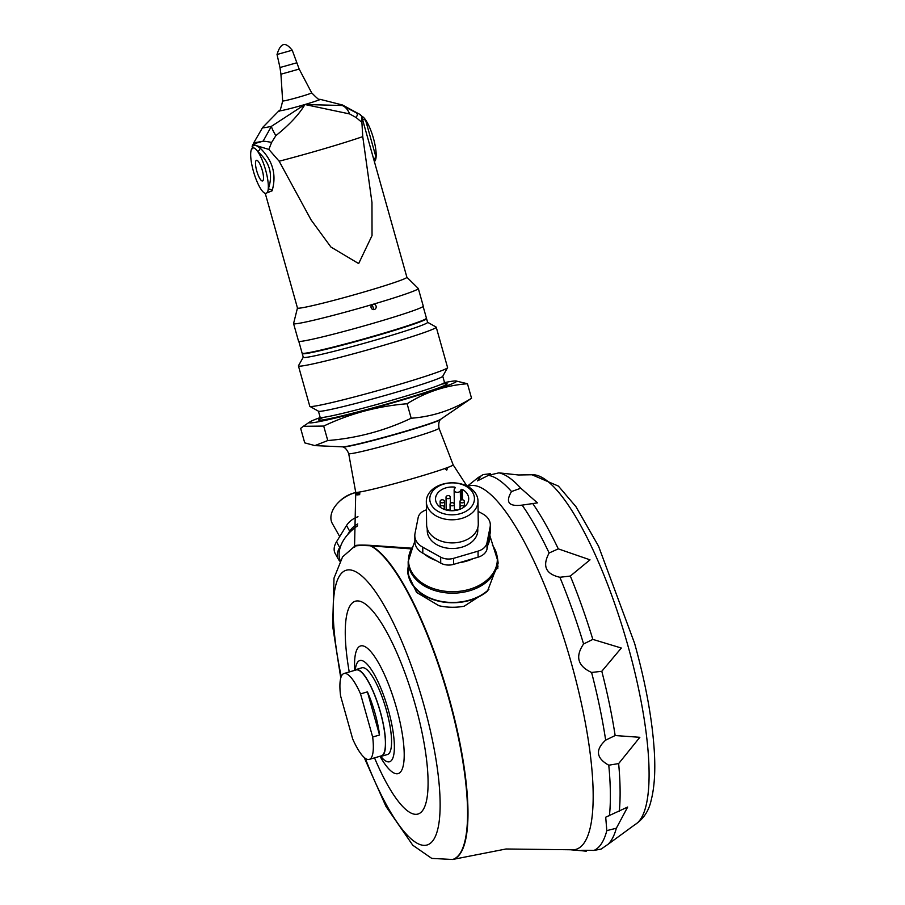 <?xml version="1.0" encoding="UTF-8"?>
<svg xmlns="http://www.w3.org/2000/svg" width="905" height="905" viewBox="0 0 905 905"><rect width="100%" height="100%" fill="white"/><g stroke="black" fill="none" stroke-linecap="round" stroke-linejoin="round"><path stroke-width="1.36" d="M380.756 756.388A52.739 13.428 -106.4 0 0 388.946 761.874A52.739 13.428 -106.4 0 0 383.516 695.04A52.739 13.428 -106.4 0 0 355.28 669.836M354.534 670.413A45.205 11.505 73.6 0 1 355.937 669.553L361.932 667.788A45.205 11.505 73.6 0 1 385.734 707.902A45.205 11.505 73.6 0 1 387.453 754.51L381.458 756.275A45.205 11.505 73.6 0 1 380.915 756.376A45.205 11.505 73.6 0 1 379.817 756.308M354.636 547.287C353.188 545.715 358.256 545.206 369.828 545.76L371.299 545.93A164.303 41.834 73.6 0 1 452.115 709.158A164.303 41.834 73.6 0 1 453.02 859.365A164.303 41.834 73.6 0 1 452.828 859.422M370.484 545.839A164.303 41.834 73.6 0 1 451.538 708.638A164.303 41.834 73.6 0 1 452.624 859.479L506.008 848.992L570.489 849.761A189.417 48.237 -106.4 0 0 573.657 849.818A189.417 48.237 -106.4 0 0 569.234 655.763A189.417 48.237 -106.4 0 0 467.659 486.426M497.999 566.802A45.205 32.354 -0.7 0 0 497.75 565.365M497.23 556.066L498.157 563.148L487.49 591.135L464.141 606.214A45.205 32.354 -0.7 0 1 438.948 605.728L416.594 592.436L407.884 573.974L407.85 570.987A45.205 32.354 -0.7 0 0 437.647 600.92A45.205 32.354 -0.7 0 0 487.49 591.135M411.379 548.894L371.299 545.93M444.706 468.575L446.765 470.148L447.647 467.512M359.545 492.037A140.286 135.512 -95.7 0 1 359.783 493.316L359.557 494.662L356.875 494.933L356.457 493.644A140.286 135.512 84.3 0 0 356.219 492.388M354.489 546.835C352.939 545.251 358.018 544.742 369.726 545.308L411.764 548.204M361.751 116.236A23.677 6.03 73.6 0 1 361.808 116.259A23.677 6.03 73.6 0 1 365.473 119.732A23.677 6.03 73.6 0 1 376.061 157.391A23.677 6.03 73.6 0 1 374.874 161.045A23.677 6.03 73.6 0 1 374.828 161.09M362.124 118.035A3.224 2.613 164 0 0 365.473 119.732L376.061 157.391A3.224 2.772 -15.4 0 0 374.127 160.739M362.747 136.621L371.966 202.46L372.034 235.572L358.663 263.581L330.925 247.042L311.105 219.949L279.159 161.214A74.029 3.428 -15.7 0 0 362.747 136.621L361.514 115.851L359.681 114.426M361.514 115.851L406.888 277.269A56.823 2.624 164.3 0 1 402.895 279.453A56.823 2.624 164.3 0 1 349.059 296.24A56.823 2.624 164.3 0 1 299.465 308.152A56.823 2.624 164.3 0 1 297.474 308.017L265.255 193.376M252.416 147.707L252.133 146.237L254.26 145.445L256.307 145.592L260.086 148.024A3.224 2.263 129.2 0 1 257.654 151.463C269.803 162.153 273.333 174.71 268.231 189.122A23.677 6.03 -106.4 0 0 257.654 151.463A23.677 6.03 -106.4 0 0 251.986 148.499A23.677 6.03 -106.4 0 0 250.787 152.153A23.677 6.03 -106.4 0 0 261.375 189.812A23.677 6.03 -106.4 0 0 265.041 193.285A23.677 6.03 -106.4 0 0 268.231 189.122A3.224 2.432 -157.2 0 1 272.111 190.808L265.391 193.466M260.086 148.024C272.756 160.468 276.76 174.722 272.111 190.808M279.159 161.214L268.853 149.427L256.307 145.592M254.26 145.445A25.826 17.342 -126 0 1 255.47 143.329L263.129 141.169L271.376 126.372L304.917 104.516A21.234 0.984 164.3 0 1 279.758 110.863A21.234 0.984 164.3 0 1 279.057 110.715L262.688 127.424L254.101 142.198A53.723 2.489 164.3 0 0 263.129 141.169A25.826 3.088 -164.5 0 1 271.624 142.424L268.853 149.427M254.192 142.074L255.47 143.329A25.826 23.281 -155.4 0 0 253.23 145.558M361.615 122.13L356.151 117.548A25.826 3.993 132.1 0 0 357.464 113.408A53.723 2.489 164.3 0 0 357.509 113.136L342.486 104.991A41.585 1.923 164.3 0 1 342.305 105.5L357.464 113.408L356.581 113.578M356.151 117.548L349.635 113.94L304.917 104.516C299.284 114.222 289.6 124.607 275.867 135.648L271.624 142.424M373.867 309.589A2.692 2.602 84.3 0 0 376.186 306.682A2.692 2.602 84.3 0 0 373.335 304.238A2.692 2.602 84.3 0 0 371.107 307.643A2.692 2.602 84.3 0 0 373.867 309.589L372.136 304.555A64.787 2.998 164.3 0 1 295.856 323.775A64.787 2.998 164.3 0 1 293.582 323.617A64.787 2.998 164.3 0 1 293.582 323.526L297.462 307.983M372.136 304.555L373.143 304.261L372.136 304.555M406.877 277.235L418.28 288.48A64.787 2.998 164.3 0 1 418.325 288.548A64.787 2.998 164.3 0 1 373.165 304.25M275.867 135.648A25.826 4.14 -127.1 0 1 271.376 126.372A41.585 1.923 164.3 0 1 262.688 127.424M292.236 50.216L277.032 54.492C282.19 37.15 289.329 47.037 292.236 50.216L299.182 69.074L311.648 92.808C317.565 98.849 320.28 100.998 319.804 99.256A21.234 0.984 164.3 0 1 304.917 104.516L342.305 105.5A25.826 15.351 99.3 0 1 349.635 113.94M418.325 288.548L423.28 306.15A64.787 2.998 164.3 0 1 369.726 324.284A64.787 2.998 164.3 0 1 300.799 341.366A64.787 2.998 164.3 0 1 298.537 341.208L293.582 323.617M262.28 170.366A10.758 2.738 -106.4 0 0 256.601 160.287A10.758 2.738 -106.4 0 0 256.477 160.321A10.758 2.738 -106.4 0 0 256.884 171.418A10.758 2.738 -106.4 0 0 262.552 180.966A10.758 2.738 -106.4 0 0 262.28 170.366M298.808 341.389L302.112 353.154A64.572 2.987 -15.7 0 0 365.088 338.56A64.572 2.987 -15.7 0 0 426.447 318.209L423.133 306.444M314.906 445.611L342.622 446.844A51.438 2.376 -15.7 0 0 404.807 431.414A51.438 2.376 -15.7 0 0 440.678 419.286L471.539 398.234L467.466 383.743C445.927 385.349 425.803 392.023 407.103 403.743C377.883 406.119 350.077 413.562 323.696 426.063L303.311 426.323L300.652 428.37L304.725 442.862L314.906 445.599L327.768 440.543C356.989 438.167 384.795 430.735 411.175 418.234C432.714 416.628 452.839 409.965 471.539 398.234M444.559 382.611A76.563 3.541 164.3 0 1 455.747 380.926A76.563 3.541 164.3 0 1 383.856 405.327A76.563 3.541 164.3 0 1 309.77 421.968A76.563 3.541 164.3 0 1 320.2 417.567M455.747 380.926L467.466 383.743M426.346 318.447L426.459 318.515A64.572 2.987 164.3 0 1 426.56 318.628A64.572 2.987 164.3 0 1 365.201 338.979A64.572 2.987 164.3 0 1 302.225 353.572A64.572 2.987 164.3 0 1 302.259 353.414L302.315 353.312M436.233 327.18L447.579 367.543A71.574 3.315 164.3 0 1 447.545 367.713A71.574 3.315 164.3 0 1 379.58 390.1A71.574 3.315 164.3 0 1 309.895 406.413A71.574 3.315 164.3 0 1 309.781 406.277L298.435 365.914A71.574 3.315 -15.7 0 0 385.768 344.692A71.574 3.315 -15.7 0 0 436.233 327.18A71.574 3.315 -15.7 0 0 436.12 327.056L427.59 322.282M447.545 367.713L442.703 376.322A64.572 2.987 164.3 0 1 381.378 396.514A64.572 2.987 164.3 0 1 318.503 411.232L309.895 406.413M426.56 318.628L427.601 322.35A64.572 2.987 164.3 0 1 366.254 342.701A64.572 2.987 164.3 0 1 303.277 357.294L302.225 353.572M303.254 357.226L298.469 365.744A71.574 3.315 -15.7 0 0 298.435 365.914M327.768 440.543L323.696 426.063M411.175 418.234L407.103 403.743M440.554 419.366A50.793 2.353 164.3 0 1 440.475 419.501A50.793 2.353 164.3 0 1 392.284 435.316A50.793 2.353 164.3 0 1 342.905 446.923A50.793 2.353 164.3 0 1 342.769 446.855M357.475 492.32A50.612 2.342 164.3 0 1 355.699 492.196L348.697 453.609A46.913 2.172 164.3 0 0 350.337 453.722A46.913 2.172 164.3 0 0 400.338 441.335A46.913 2.172 164.3 0 0 439.016 428.212L453.145 464.808A50.612 2.342 164.3 0 1 411.424 478.949A50.612 2.342 164.3 0 1 357.475 492.32M338.696 502.173A22.387 14.559 -29.4 0 1 355.767 492.546A25.826 16.799 -29.4 0 0 332.361 523.588L339.703 536.597M357.984 516.732A15.543 10.102 150.6 0 0 346.513 525.534L336.502 541.801A19.627 12.761 150.6 0 0 335.257 553.656L338.47 559.358A19.627 12.761 150.6 0 0 339.884 561.202M357.735 523.95A15.543 10.102 150.6 0 0 349.726 531.235L347.588 534.708A37.343 24.288 150.6 0 0 340.778 545.772L339.714 547.502A19.627 12.761 150.6 0 0 338.47 559.358M340.778 545.772A37.343 24.288 150.6 0 0 340.223 560.602M357.588 525.839A37.343 24.288 150.6 0 0 347.588 534.708M448.971 498.576A2.149 1.539 179.3 0 1 446.018 497.173A2.149 1.539 179.3 0 1 448.145 495.612A2.149 1.539 179.3 0 1 450.317 497.117A2.149 1.539 179.3 0 1 448.971 498.576M443.088 502.739A2.149 1.539 179.3 0 1 440.135 501.336A2.149 1.539 179.3 0 1 442.262 499.775A2.149 1.539 179.3 0 1 444.434 501.28A2.149 1.539 179.3 0 1 443.088 502.739M440.056 507.094A2.149 1.539 179.3 0 1 442.285 505.669A2.149 1.539 179.3 0 1 444.355 507.173A2.149 1.539 179.3 0 1 443.009 508.633A2.149 1.539 179.3 0 1 442.703 508.701M446.731 510.126A2.149 1.539 179.3 0 1 449.864 510.635M454.355 510.612A2.149 1.539 179.3 0 1 457.376 510.092M462.975 502.75A2.149 1.539 179.3 0 1 460.023 501.359A2.149 1.539 179.3 0 1 462.15 499.786A2.149 1.539 179.3 0 1 464.322 501.302A2.149 1.539 179.3 0 1 462.975 502.75M461.335 508.678A2.149 1.539 179.3 0 1 459.932 507.252A2.149 1.539 179.3 0 1 461.867 505.691A2.149 1.539 179.3 0 1 464.197 506.924M452.986 505.691A2.149 1.539 179.3 0 1 450.034 504.3A2.149 1.539 179.3 0 1 452.161 502.728A2.149 1.539 179.3 0 1 454.333 504.243A2.149 1.539 179.3 0 1 452.986 505.691M461.041 489.707L460.328 490.906A3.224 2.308 -0.7 0 1 456.72 492.297A3.224 2.308 -0.7 0 1 454.129 490.069A3.224 2.308 -0.7 0 1 454.389 489.141L455.102 487.931A0.86 0.611 -0.7 0 0 454.434 487.082A16.595 11.878 -0.7 0 0 435.52 499.074A16.595 11.878 -0.7 0 0 452.274 510.737A16.595 11.878 -0.7 0 0 468.711 498.644A16.595 11.878 -0.7 0 0 462.365 489.447A0.86 0.611 -0.7 0 0 461.041 489.707L461.177 499.967M472.829 492.761A22.32 15.973 -0.7 0 0 434.547 489.107A22.32 15.973 -0.7 0 0 448.982 514.696A22.32 15.973 -0.7 0 0 472.829 492.761M476.109 494.254A25.826 18.485 -0.7 0 0 447.115 483.202A25.826 18.485 -0.7 0 0 426.323 501.642A25.826 18.485 -0.7 0 0 452.387 519.787A25.826 18.485 -0.7 0 0 477.976 500.974A25.826 18.485 -0.7 0 0 476.109 494.254M426.323 501.642L426.617 524.742A25.826 18.485 -0.7 0 0 452.681 542.898A25.826 18.485 -0.7 0 0 478.27 524.074L477.976 500.974M477.761 527.898L477.795 530.092A25.272 18.089 179.3 0 1 457.444 548.136A25.272 18.089 179.3 0 1 429.083 537.321A25.272 18.089 179.3 0 1 427.251 530.749L427.228 528.554M478.112 511.336L482.806 513.938A19.627 14.05 179.3 0 1 490.318 524.821A19.627 14.05 179.3 0 1 490.125 526.925L486.958 542.943A14.469 10.351 179.3 0 1 478.032 551.145L453.575 558.34A13.066 9.344 179.3 0 1 440.644 557.107L422.748 547.186A20.736 14.842 179.3 0 1 414.807 535.692A20.736 14.842 179.3 0 1 415.01 533.464L418.167 517.547A13.586 9.717 179.3 0 1 426.425 509.866M490.318 524.821L490.397 530.828A19.627 14.05 179.3 0 1 490.205 532.943L487.037 548.95A14.469 10.351 179.3 0 1 478.112 557.163L453.654 564.358A13.066 9.344 179.3 0 1 440.724 563.125L422.827 553.193A20.736 14.842 179.3 0 1 414.886 541.699L414.807 535.692M473.179 558.611A37.343 26.731 179.3 0 1 459.333 562.684M489.877 534.595A37.343 26.731 179.3 0 1 489.944 535.952A37.343 26.731 179.3 0 1 487.784 545.183M435.905 560.444A37.343 26.731 179.3 0 1 424.162 553.939M489.944 535.952L497.693 560.546A44.775 32.048 179.3 0 1 453.337 593.16A44.775 32.048 179.3 0 1 408.155 561.7L408.279 570.987A44.775 32.048 -0.7 0 0 439.095 600.943A44.775 32.048 -0.7 0 0 488.881 589.381M408.223 566.53A45.205 32.354 -0.7 0 0 407.85 570.987M367.419 691.861L360.541 693.886A44.775 11.403 -106.4 0 0 344.522 673.411A44.775 11.403 -106.4 0 0 343.99 673.512A44.775 11.403 -106.4 0 0 340.585 695.9L352.712 739.046A44.775 11.403 -106.4 0 0 368.731 759.521A44.775 11.403 -106.4 0 0 369.263 759.419A44.775 11.403 -106.4 0 0 372.668 737.032L379.546 735.007A44.775 11.403 -106.4 0 0 367.419 691.861L379.546 735.007M360.541 693.886L372.668 737.032M369.263 759.419L381.333 755.867A44.775 11.403 -106.4 0 0 379.636 709.69A44.775 11.403 -106.4 0 0 356.061 669.96L343.99 673.512M355.937 669.553A45.205 11.505 73.6 0 1 379.738 709.667A45.205 11.505 73.6 0 1 381.458 756.275M531.948 474.763L558.408 486.098L575.919 506.63L598.533 546.179L634.586 643.308C645.525 682.54 652.064 718.061 654.213 749.894C655.559 770.381 654.53 787.248 651.114 800.461C648.795 811.038 643.398 819.104 634.925 824.659A182.663 46.517 73.6 0 0 627.934 645.729A182.663 46.517 73.6 0 0 531.948 474.763L518.452 474.978L498.904 472.851L488.462 475.351L477.41 480.894L480.838 476.109L483.123 474.605L490.363 473.711M549.131 552.989L558.294 548.871L590.015 559.833L570.331 576.055L559.878 577.266C545.704 574.053 542.118 565.964 549.131 552.989A195.582 49.809 73.6 0 0 522.128 505.114C508.723 506.755 505.182 502.23 511.517 491.539L520.782 488.225L537.434 502.875L521.246 505.262M591.587 672.46C577.707 666.08 575.037 656.589 583.589 643.987L592.832 639.394L621.316 648.025L601.802 671.284L591.587 672.46A195.582 49.809 73.6 0 1 605.66 740.143L615.151 735.539L639.846 737.304L618.647 763.582L608.771 765.2C596.146 758.141 595.105 749.793 605.66 740.143M606.825 830.62L605.705 817.204L627.651 807.045L616.35 828.222L606.825 830.62A195.582 49.809 73.6 0 1 593.895 850.44L601.09 849.094L608.024 844.32A195.254 49.718 73.6 0 0 616.35 828.222M593.895 850.44C580.094 850.123 577.548 850.383 586.27 851.198L580.829 850.474M380.032 756.354L380.722 757.542A66.54 16.946 -106.4 0 0 397.363 773.764A66.54 16.946 -106.4 0 0 396.503 708.049A66.54 16.946 -106.4 0 0 361.389 645.785A66.54 16.946 -106.4 0 0 354.636 668.885L354.692 670.266M374.523 757.87A110.919 28.247 -106.4 0 0 416.651 814.296A110.919 28.247 -106.4 0 0 415.237 704.746A110.919 28.247 -106.4 0 0 356.683 600.954A110.919 28.247 -106.4 0 0 349.24 671.974M341.242 676.578A143.205 36.472 73.6 0 1 347.961 569.901A143.205 36.472 73.6 0 1 355.507 571.621A143.205 36.472 73.6 0 1 439.841 793.945A143.205 36.472 73.6 0 1 365.303 758.333M359.67 492.705L356.457 493.644M359.828 494.062L356.875 494.933M311.648 92.808A15.057 0.701 164.3 0 1 299.272 97.016A15.057 0.701 164.3 0 1 283.186 100.998A15.057 0.701 164.3 0 1 282.654 100.953C280.754 109.188 279.555 112.446 279.057 110.715M299.182 69.074L280.935 74.21L282.654 100.953M296.523 62.875L279.973 67.524L280.935 74.21M442.749 376.231L444.479 382.374A64.572 2.987 164.3 0 1 383.12 402.725A64.572 2.987 164.3 0 1 320.155 417.329L319.714 419.162M441.617 384.15A66.721 3.088 164.3 0 1 383.731 404.897A66.721 3.088 164.3 0 1 323.515 417.352M336.502 541.801L339.714 547.502M346.513 525.534L349.726 531.235M462.5 499.809L462.365 489.447M460.328 490.906L460.453 500.42M454.457 489.017L454.434 487.082M478.032 551.145L478.112 557.163M486.958 542.943L487.037 548.95M490.125 526.925L490.205 532.943M422.748 547.186L422.827 553.193M440.644 557.107L440.724 563.125M453.575 558.34L453.654 564.358M492.365 545.082A44.402 31.788 179.3 0 1 460.917 591.123A44.402 31.788 179.3 0 1 417.477 579.302A44.402 31.788 179.3 0 1 413.076 546.111L408.155 561.7M467.285 486.223L477.263 478.304A195.582 49.809 73.6 0 1 480.838 476.109M488.462 475.351A195.582 49.809 73.6 0 1 511.517 491.539M559.878 577.266A195.582 49.809 73.6 0 1 583.589 643.987M608.771 765.2A195.582 49.809 73.6 0 1 609.427 815.71M570.331 576.055A195.254 49.718 73.6 0 1 592.832 639.394M532.66 503.429A195.254 49.718 73.6 0 1 558.294 548.871M498.904 472.851A195.254 49.718 73.6 0 1 520.782 488.225M618.647 763.582A195.254 49.718 73.6 0 1 619.269 811.536M601.802 671.284A195.254 49.718 73.6 0 1 615.151 735.539M354.703 546.281L342.576 556.892L334.013 578.08L332.667 626.124L340.766 677.992M364.138 757.394L386.039 806.547L412.793 845.247L431.764 858.404L452.624 859.479M453.145 464.842L466.946 486.064M355.744 492.263L354.534 547.186M374.399 162.074L374.874 161.045M251.986 148.499L252.45 147.47L252.71 148.782M252.144 146.248L254.101 142.198M360.495 114.686L357.509 113.136M319.804 99.256L342.486 104.991M277.032 54.492L279.973 67.524M444.479 382.374L445.814 383.72M309.77 421.968L303.311 426.312M318.424 411.187L320.155 417.329M440.475 419.501C438.868 421.266 438.393 424.173 439.016 428.212M342.905 446.923C345.201 447.602 347.124 449.83 348.697 453.609M446.018 497.173L446.188 509.99M450.317 497.117L450.407 503.418M440.135 501.336L440.203 506.653M444.434 501.28L444.547 509.47M444.355 507.173L444.378 509.413M460.023 501.359L460.091 506.664M464.322 501.302L464.389 506.766M459.932 507.252L459.955 509.277M450.034 504.3L450.113 510.658M454.333 504.243L454.423 510.533M454.129 490.069L454.31 503.995M414.875 541.224L413.076 546.111M497.795 568.589L497.693 560.546M583.284 850.881L571.383 849.852M477.263 478.304L483.123 474.605M634.925 824.659L608.024 844.32"/></g></svg>
